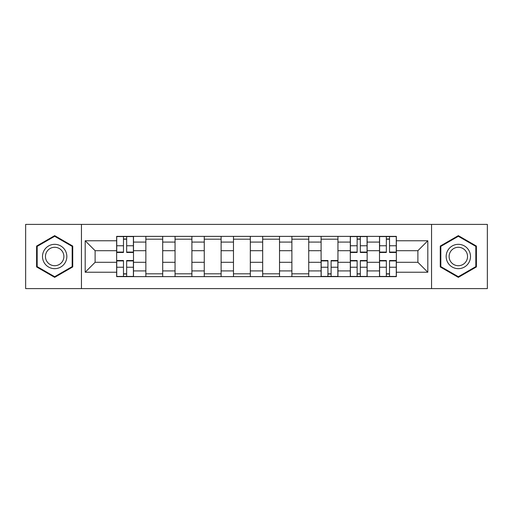 <?xml version="1.0" encoding="UTF-8"?>
<svg xmlns="http://www.w3.org/2000/svg" width="513" height="513" viewBox="0 0 513 513"><rect width="100%" height="100%" fill="white"/><g stroke="black" fill="none" stroke-linecap="round" stroke-linejoin="round"><path stroke-width="0.77" d="M431.555 288.607L487.35 288.607L487.35 224.393L25.65 224.393L25.65 288.607L431.555 288.607L431.555 224.393M145.852 276.629L145.852 242.085L133.495 242.085L133.495 276.629M133.495 242.085L133.495 236.371M145.852 242.085L145.852 236.371M162.698 236.371L162.698 276.629M175.055 276.629L175.055 236.371M191.907 236.371L191.907 276.629M204.264 276.629L204.264 236.371M221.116 236.371L221.116 276.629M233.473 276.629L233.473 236.371M250.318 236.371L250.318 276.629M262.682 276.629L262.682 236.371M279.527 236.371L279.527 276.629M291.884 276.629L291.884 236.371M308.736 236.371L308.736 276.629M321.093 276.629L321.093 236.371M337.945 236.371L337.945 276.629M350.302 276.629L350.302 236.371M367.148 236.371L367.148 276.629M379.505 276.629L379.505 236.371M379.505 262.303L367.148 262.303M350.302 262.303L337.945 262.303M321.093 262.303L308.736 262.303M291.884 262.303L279.527 262.303M262.682 262.303L250.318 262.303M233.473 262.303L221.116 262.303M204.264 262.303L191.907 262.303M175.055 262.303L162.698 262.303M145.852 262.303L133.495 262.303M379.505 250.697L367.148 250.697M350.302 250.697L337.945 250.697M321.093 250.697L308.736 250.697M291.884 250.697L279.527 250.697M262.682 250.697L250.318 250.697M233.473 250.697L221.116 250.697M204.264 250.697L191.907 250.697M175.055 250.697L162.698 250.697M145.852 250.697L133.495 250.697M95.11 262.303L116.643 262.303L116.643 250.697L95.11 250.697L95.11 262.303L85.19 272.23L85.19 240.77L116.643 240.77L116.643 250.697M396.357 250.697L396.357 262.303L417.89 262.303L417.89 250.697L396.357 250.697L396.357 236.371L116.643 236.371L116.643 240.77M396.357 240.77L427.81 240.77L427.81 272.23L396.357 272.23L396.357 262.303M116.643 262.303L116.643 276.629L396.357 276.629L396.357 272.23M116.643 272.23L85.19 272.23M81.445 288.607L81.445 224.393M72.737 246.067L54.673 235.64L36.603 246.067L36.603 266.933L54.673 277.36L72.737 266.933L72.737 246.067M476.397 246.067L458.327 235.64L440.263 246.067L440.263 266.933L458.327 277.36L476.397 266.933L476.397 246.067M126.66 273.82L123.473 273.82M123.473 239.18L126.66 239.18M162.698 273.82L145.852 273.82M145.852 239.18L162.698 239.18M191.907 273.82L175.055 273.82M175.055 239.18L191.907 239.18M221.116 273.82L204.264 273.82M204.264 239.18L221.116 239.18M250.318 273.82L233.473 273.82M233.473 239.18L250.318 239.18M279.527 273.82L262.682 273.82M262.682 239.18L279.527 239.18M308.736 273.82L291.884 273.82M291.884 239.18L308.736 239.18M331.109 273.82L327.929 273.82M321.093 239.18L337.945 239.18M360.318 273.82L357.131 273.82M357.131 239.18L360.318 239.18M389.527 273.82L386.34 273.82M386.34 239.18L389.527 239.18M85.19 240.77L95.11 250.697M417.89 262.303L427.81 272.23M417.89 250.697L427.81 240.77M126.66 252.473L126.66 236.564L133.399 236.564L133.399 252.473L126.66 252.473M123.473 238.994L126.66 238.994M123.473 236.564L116.733 236.564L116.733 252.473L123.473 252.473L123.473 236.564L126.66 236.564M123.473 260.527L123.473 276.436L116.733 276.436L116.733 260.527L123.473 260.527M126.66 274.006L123.473 274.006M126.66 276.436L133.399 276.436L133.399 260.527L126.66 260.527L126.66 276.436L123.473 276.436M44.131 262.585A12.171 12.171 0 0 0 60.752 267.042A12.171 12.171 0 0 0 65.209 250.415A12.171 12.171 0 0 0 48.588 245.958A12.171 12.171 0 0 0 44.131 262.585M46.689 261.104A9.215 9.215 0 0 0 59.277 264.477A9.215 9.215 0 0 0 62.65 251.896A9.215 9.215 0 0 0 50.062 248.523A9.215 9.215 0 0 0 46.689 261.104M54.673 236.288L72.173 246.394L72.173 266.606L54.673 276.712L37.167 266.606L37.167 246.394L54.673 236.288M447.791 262.585A12.171 12.171 0 0 0 464.412 267.042A12.171 12.171 0 0 0 468.869 250.415A12.171 12.171 0 0 0 452.248 245.958A12.171 12.171 0 0 0 447.791 262.585M450.35 261.104A9.215 9.215 0 0 0 462.938 264.477A9.215 9.215 0 0 0 466.311 251.896A9.215 9.215 0 0 0 453.723 248.523A9.215 9.215 0 0 0 450.35 261.104M458.327 236.288L475.833 246.394L475.833 266.606L458.327 276.712L440.827 266.606L440.827 246.394L458.327 236.288M327.929 260.527L327.929 276.436L321.189 276.436L321.189 260.527L327.929 260.527M331.109 274.006L327.929 274.006M331.109 276.436L337.849 276.436L337.849 260.527L331.109 260.527L331.109 276.436L327.929 276.436M360.318 252.473L360.318 236.564L367.058 236.564L367.058 252.473L360.318 252.473M357.131 238.994L360.318 238.994M357.131 236.564L350.392 236.564L350.392 252.473L357.131 252.473L357.131 236.564L360.318 236.564M357.131 260.527L357.131 276.436L350.392 276.436L350.392 260.527L357.131 260.527M360.318 274.006L357.131 274.006M360.318 276.436L367.058 276.436L367.058 260.527L360.318 260.527L360.318 276.436L357.131 276.436M389.527 252.473L389.527 236.564L396.267 236.564L396.267 252.473L389.527 252.473M386.34 238.994L389.527 238.994M386.34 236.564L379.601 236.564L379.601 252.473L386.34 252.473L386.34 236.564L389.527 236.564M386.34 260.527L386.34 276.436L379.601 276.436L379.601 260.527L386.34 260.527M389.527 274.006L386.34 274.006M389.527 276.436L396.267 276.436L396.267 260.527L389.527 260.527L389.527 276.436L386.34 276.436M350.302 242.085L337.945 242.085M321.093 242.085L308.736 242.085M291.884 242.085L279.527 242.085M262.682 242.085L250.318 242.085M233.473 242.085L221.116 242.085M204.264 242.085L191.907 242.085M175.055 242.085L162.698 242.085M379.505 242.085L367.148 242.085M350.302 270.915L337.945 270.915M321.093 270.915L308.736 270.915M291.884 270.915L279.527 270.915M262.682 270.915L250.318 270.915M233.473 270.915L221.116 270.915M204.264 270.915L191.907 270.915M175.055 270.915L162.698 270.915M145.852 270.915L133.495 270.915M379.505 270.915L367.148 270.915M126.66 252.082L133.399 252.082M126.66 245.759L133.399 245.759M116.733 252.082L123.473 252.082M116.733 245.759L123.473 245.759M123.473 260.918L116.733 260.918M123.473 267.241L116.733 267.241M133.399 260.918L126.66 260.918M133.399 267.241L126.66 267.241M327.929 260.918L321.189 260.918M327.929 267.241L321.189 267.241M337.849 260.918L331.109 260.918M337.849 267.241L331.109 267.241M360.318 252.082L367.058 252.082M360.318 245.759L367.058 245.759M350.392 252.082L357.131 252.082M350.392 245.759L357.131 245.759M357.131 260.918L350.392 260.918M357.131 267.241L350.392 267.241M367.058 260.918L360.318 260.918M367.058 267.241L360.318 267.241M389.527 252.082L396.267 252.082M389.527 245.759L396.267 245.759M379.601 252.082L386.34 252.082M379.601 245.759L386.34 245.759M386.34 260.918L379.601 260.918M386.34 267.241L379.601 267.241M396.267 260.918L389.527 260.918M396.267 267.241L389.527 267.241"/></g></svg>
